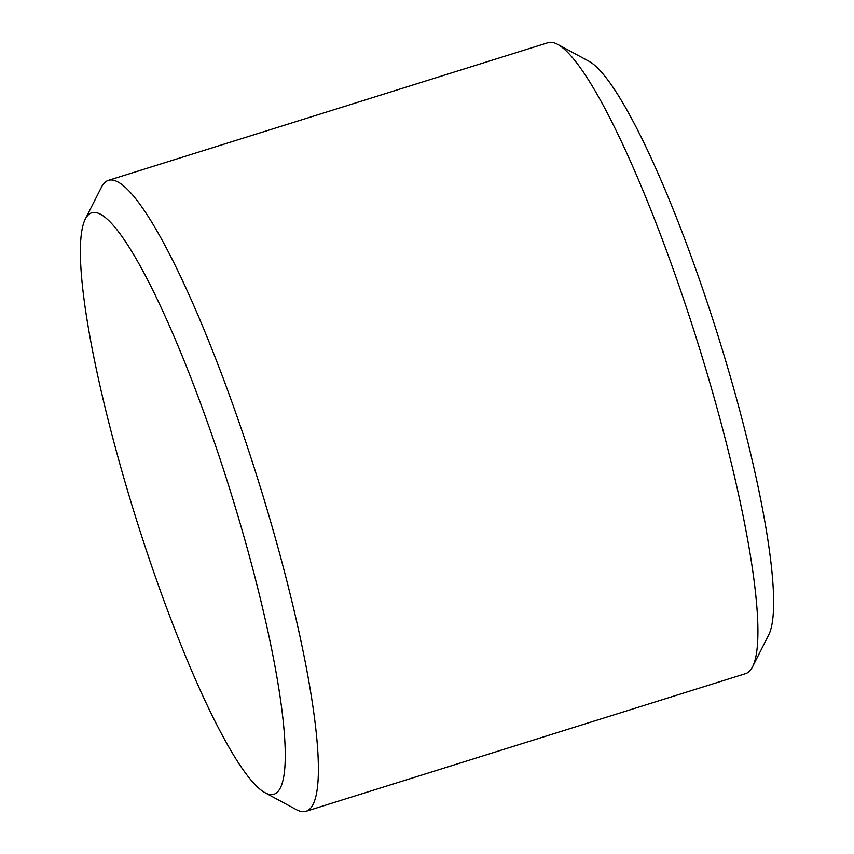 <?xml version="1.0" encoding="UTF-8"?>
<svg xmlns="http://www.w3.org/2000/svg" width="854" height="854" viewBox="0 0 854 854"><rect width="100%" height="100%" fill="white"/><g stroke="black" fill="none" stroke-linecap="round" stroke-linejoin="round"><path stroke-width="1.28" d="M129.306 496.473A304.654 49.094 -107.4 0 0 264.975 792.693A304.654 49.094 -107.4 0 0 236.302 510.478A304.654 49.094 -107.4 0 0 85.325 219.04A304.654 49.094 -107.4 0 0 129.306 496.473M85.325 219.04L101.455 187.186A330.583 53.268 72.6 0 1 108.426 180.354A330.583 53.268 72.6 0 1 265.274 503.422A330.583 53.268 72.6 0 1 306.02 811.3A330.583 53.268 72.6 0 1 296.391 809.667L264.975 792.693M557.609 44.333L589.025 61.307A304.654 49.094 72.6 0 1 724.694 357.527A304.654 49.094 72.6 0 1 768.675 634.96L752.545 666.814A330.583 53.268 -107.4 0 0 704.828 365.768A330.583 53.268 -107.4 0 0 557.609 44.333A330.583 53.268 -107.4 0 0 547.98 42.7L108.426 180.354M306.02 811.3L745.574 673.646A330.583 53.268 -107.4 0 0 752.545 666.814"/></g></svg>
